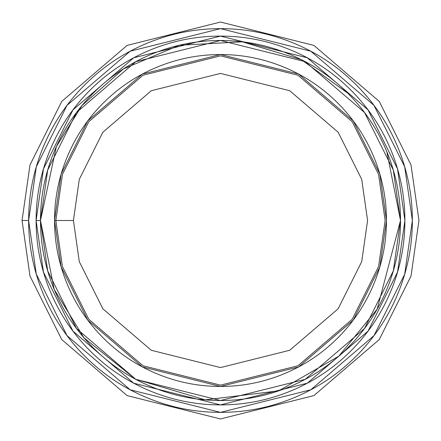 <?xml version="1.0" encoding="UTF-8"?>
<svg xmlns="http://www.w3.org/2000/svg" width="441" height="441" viewBox="0 0 441 441"><rect width="100%" height="100%" fill="white"/><g stroke="black" fill="none" stroke-linecap="round" stroke-linejoin="round"><path stroke-width="0.66" d="M55.858 220.5L62.44 174.399L88.784 121.716L143.022 75.229L220.5 55.858L297.978 75.229L352.216 121.716L378.56 174.399L385.142 220.5L378.56 266.601L352.216 319.284L297.978 365.771L220.5 385.142L143.022 365.771L88.784 319.284L62.44 266.601L55.858 220.5L62.44 174.399L88.784 121.716L143.022 75.229L220.5 55.858L297.978 75.229L352.216 121.716L378.56 174.399L385.142 220.5M73.421 220.5L79.303 179.316L102.836 132.25L151.285 90.725L220.5 73.421L289.715 90.725L338.164 132.25L361.697 179.316L367.579 220.5L361.697 261.684L338.164 308.75L289.715 350.275L220.5 367.579L151.285 350.275L102.836 308.75L79.303 261.684L73.421 220.5L54.541 220.5L61.178 174.03L87.731 120.922L142.399 74.066L220.5 54.541L298.601 74.066L353.269 120.922L379.822 174.03L386.459 220.5L379.822 266.97L353.269 320.078L298.601 366.934L220.5 386.459L142.399 366.934L87.731 320.078L61.178 266.97L54.541 220.5C54.541 198.494 58.752 177.321 67.175 156.99C75.593 136.655 87.588 118.712 103.15 103.15C118.712 87.588 136.655 75.593 156.99 67.175C177.321 58.752 198.494 54.541 220.5 54.541C242.506 54.541 263.679 58.752 284.01 67.175C304.345 75.593 322.288 87.588 337.85 103.15C353.412 118.712 365.407 136.655 373.825 156.99C382.248 177.321 386.459 198.494 386.459 220.5C386.459 242.506 382.248 263.679 373.825 284.01C365.407 304.345 353.412 322.288 337.85 337.85C322.288 353.412 304.345 365.407 284.01 373.825C263.679 382.248 242.506 386.459 220.5 386.459C198.494 386.459 177.321 382.248 156.99 373.825C136.655 365.407 118.712 353.412 103.15 337.85C87.588 322.288 75.593 304.345 67.175 284.01C58.752 263.679 54.541 242.506 54.541 220.5L73.421 220.5L79.303 261.684L102.836 308.75L151.285 350.275L220.5 367.579L289.715 350.275L338.164 308.75L361.697 261.684L367.579 220.5L361.697 179.316L338.164 132.25L289.715 90.725L220.5 73.421L151.285 90.725L102.836 132.25L79.303 179.316L73.421 220.5M400.511 220.5L393.311 270.901L364.509 328.506L305.211 379.332L220.5 400.511L135.789 379.332L76.491 328.506L47.689 270.901L40.489 220.5L47.689 170.099L76.491 112.494L135.789 61.668L220.5 40.489L305.211 61.668L364.509 112.494L393.311 170.099L400.511 220.5C400.511 196.631 395.941 173.666 386.807 151.616C377.672 129.56 364.663 110.096 347.784 93.216C330.904 76.337 311.44 63.328 289.384 54.193C267.334 45.059 244.369 40.489 220.5 40.489C196.631 40.489 173.666 45.059 151.616 54.193C129.56 63.328 110.096 76.337 93.216 93.216C76.337 110.096 63.328 129.56 54.193 151.616C45.059 173.666 40.489 196.631 40.489 220.5L54.193 289.384C63.328 311.44 76.337 330.904 93.216 347.784C110.096 364.663 129.56 377.672 151.616 386.807C173.666 395.941 196.631 400.511 220.5 400.511C244.369 400.511 267.334 395.941 289.384 386.807C311.44 377.672 330.904 364.663 347.784 347.784C364.663 330.904 377.672 311.44 386.807 289.384C395.941 267.334 400.511 244.369 400.511 220.5L377.154 309.174L338.76 356.212L278.69 390.847L205.269 399.866L135.53 379.194L83.944 337.784L54.226 289.472M40.489 220.5C40.489 244.369 45.059 267.334 54.193 289.384L40.489 220.5L36.101 220.5C36.101 244.953 40.776 268.475 50.136 291.066C59.496 313.661 72.82 333.6 90.107 350.893C107.4 368.18 127.339 381.504 149.934 390.864C172.525 400.224 196.047 404.899 220.5 404.899C244.953 404.899 268.475 400.224 291.066 390.864C313.661 381.504 333.6 368.18 350.893 350.893C368.18 333.6 381.504 313.661 390.864 291.066C400.224 268.475 404.899 244.953 404.899 220.5C404.899 196.047 400.224 172.525 390.864 149.934C381.504 127.339 368.18 107.4 350.893 90.107C333.6 72.82 313.661 59.496 291.066 50.136C268.475 40.776 244.953 36.101 220.5 36.101C196.047 36.101 172.525 40.776 149.934 50.136C127.339 59.496 107.4 72.82 90.107 90.107C72.82 107.4 59.496 127.339 50.136 149.934C40.776 172.525 36.101 196.047 36.101 220.5L43.477 168.87L72.98 109.859L133.722 57.793L220.5 36.101L307.278 57.793L368.02 109.859L397.523 168.87L404.899 220.5L397.523 272.13L368.02 331.141L307.278 383.207L220.5 404.899L133.722 383.207L72.98 331.141L43.477 272.13L36.101 220.5L40.489 220.5L56.36 146.599L81.971 105.553L123.386 68.934L179.25 45.28L242.258 41.812L301.418 59.706L347.784 93.216M28.637 220.5C28.637 195.06 33.505 170.584 43.24 147.079C52.975 123.568 66.839 102.825 84.832 84.832C102.825 66.839 123.568 52.975 147.079 43.24C170.584 33.505 195.06 28.637 220.5 28.637C245.94 28.637 270.416 33.505 293.921 43.24C317.432 52.975 338.175 66.839 356.168 84.832C374.161 102.825 388.025 123.568 397.76 147.079C407.495 170.584 412.363 195.06 412.363 220.5C412.363 245.94 407.495 270.416 397.76 293.921C388.025 317.432 374.161 338.175 356.168 356.168C338.175 374.161 317.432 388.025 293.921 397.76C270.416 407.495 245.94 412.363 220.5 412.363C195.06 412.363 170.584 407.495 147.079 397.76C123.568 388.025 102.825 374.161 84.832 356.168C66.839 338.175 52.975 317.432 43.24 293.921C33.505 270.416 28.637 245.94 28.637 220.5L36.311 166.781L67.01 105.382L130.211 51.206L220.5 28.637L310.789 51.206L373.99 105.382L404.689 166.781L412.363 220.5L404.689 274.219L373.99 335.618L310.789 389.794L220.5 412.363L130.211 389.794L67.01 335.618L36.311 274.219L28.637 220.5L22.05 220.5L29.988 164.934L61.74 101.43L127.113 45.395L220.5 22.05L313.887 45.395L379.26 101.43L411.012 164.934L418.95 220.5L411.012 276.066L379.26 339.57L313.887 395.605L220.5 418.95L127.113 395.605L61.74 339.57L29.988 276.066L22.05 220.5L29.988 276.066L61.74 339.57L127.113 395.605L220.5 418.95L313.887 395.605L379.26 339.57L411.012 276.066L418.95 220.5L411.012 164.934L379.26 101.43L313.887 45.395L220.5 22.05L127.113 45.395L61.74 101.43L29.988 164.934L22.05 220.5L28.637 220.5M220.5 400.511L305.211 379.332L364.509 328.506L393.311 270.901L400.511 220.5L386.807 151.616M36.101 220.5C36.101 196.047 40.776 172.525 50.136 149.934"/></g></svg>
